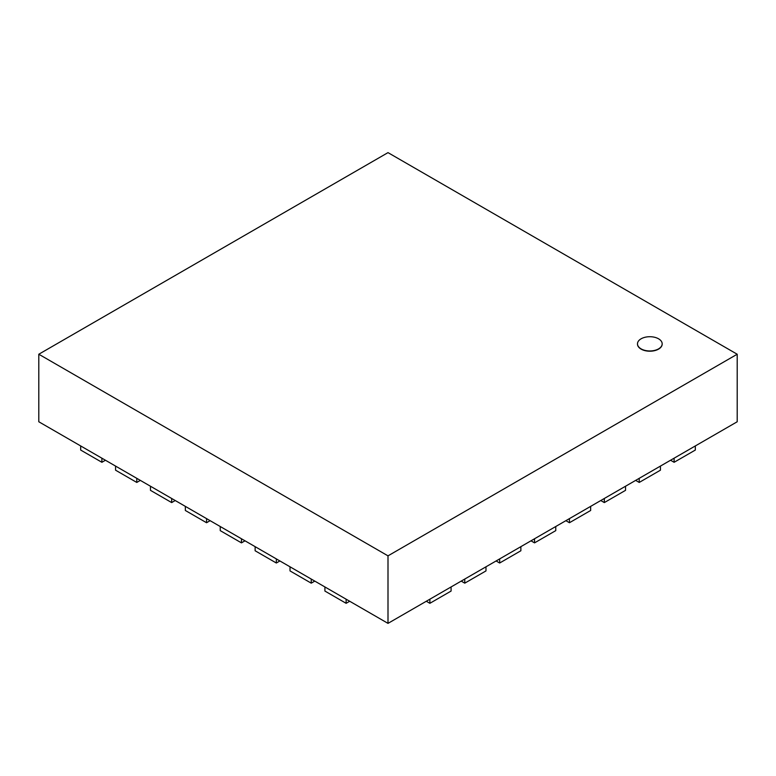 <?xml version="1.0" encoding="UTF-8"?>
<svg xmlns="http://www.w3.org/2000/svg" width="776" height="776" viewBox="0 0 776 776"><rect width="100%" height="100%" fill="white"/><g stroke="black" fill="none" stroke-linecap="round" stroke-linejoin="round"><path stroke-width="1.16" d="M658.562 338.802A12.348 7.129 0 0 0 645.108 337.259A12.348 7.129 0 0 0 637.484 343.846A12.348 7.129 0 0 0 649.832 350.965A12.348 7.129 0 0 0 662.18 343.846A12.348 7.129 0 0 0 658.562 338.802M662.17 343.962A12.348 7.129 180 0 1 662.18 344.088A12.348 7.129 180 0 1 649.832 351.208A12.348 7.129 180 0 1 637.484 344.088A12.348 7.129 180 0 1 637.484 343.962M737.2 354.234L388 152.629L38.8 354.234L38.8 421.766L388 623.37L388 555.849L737.2 354.234L737.2 421.766L388 623.37M38.8 354.234L388 555.849M80.675 445.938L80.675 450.051L101.889 462.292L101.889 458.189L80.675 445.938M105.449 460.236L101.889 462.292M115.566 466.085L115.566 470.188L136.78 482.439L136.78 478.326L115.566 466.085M140.34 480.383L136.78 482.439M150.457 486.222L150.457 490.335L171.671 502.586L171.671 498.473L150.457 486.222M175.231 500.53L171.671 502.586M185.348 506.369L185.348 510.482L206.561 522.733L206.561 518.62L185.348 506.369M210.121 520.677L206.561 522.733M220.239 526.516L220.239 530.629L241.452 542.87L241.452 538.767L220.239 526.516M245.012 540.823L241.452 542.87M255.129 546.663L255.129 550.766L276.343 563.017L276.343 558.904L255.129 546.663M279.903 560.961L276.343 563.017M290.02 566.81L290.02 570.913L311.234 583.164L311.234 579.051L290.02 566.81M314.794 581.108L311.234 583.164M324.911 586.947L324.911 591.06L346.125 603.311L346.125 599.198L324.911 586.947M349.685 601.255L346.125 603.311M429.875 603.311L451.089 591.06L451.089 586.947L429.875 599.198L429.875 603.311L426.315 601.255M464.766 583.164L485.98 570.913L485.98 566.81L464.766 579.051L464.766 583.164L461.206 581.108M499.657 563.017L520.871 550.766L520.871 546.663L499.657 558.904L499.657 563.017L496.097 560.961M534.548 542.87L555.762 530.629L555.762 526.516L534.548 538.767L534.548 542.87L530.988 540.823M569.438 522.733L590.652 510.482L590.652 506.369L569.438 518.62L569.438 522.733L565.879 520.677M604.329 502.586L625.543 490.335L625.543 486.222L604.329 498.473L604.329 502.586L600.769 500.53M639.22 482.439L660.434 470.188L660.434 466.085L639.22 478.326L639.22 482.439L635.66 480.383M674.111 462.292L695.325 450.051L695.325 445.938L674.111 458.189L674.111 462.292L670.551 460.236"/></g></svg>
